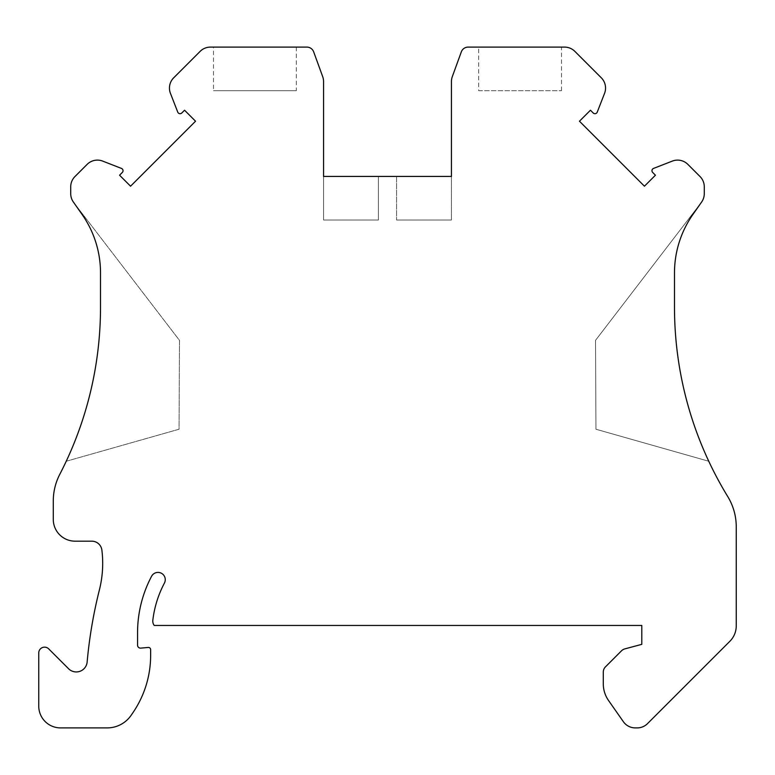 <?xml version="1.0" encoding="UTF-8"?>
<svg xmlns="http://www.w3.org/2000/svg" width="775" height="775" viewBox="0 0 775 775"><rect width="100%" height="100%" fill="white"/><g stroke="black" fill="none" stroke-linecap="round" stroke-linejoin="round"><path stroke-width="0.58" stroke-dasharray="3.88 2.91" d="M708.767 461.251L595.956 429.234L595.52 340.351L701.278 202.498L595.52 340.351L595.956 429.234L708.767 461.251A363.281 363.281 0 0 1 674.492 307.21L674.492 272.848L674.492 307.21A363.281 363.281 0 0 0 727.735 496.552A58.125 58.125 0 0 1 736.25 526.845L736.25 625.871A21.797 21.797 0 0 1 729.866 641.283L647.503 723.637A14.531 14.531 0 0 1 637.234 727.899L635.277 727.899A14.531 14.531 0 0 1 623.371 721.699L608.549 700.523A29.062 29.062 0 0 1 603.289 683.86L603.289 672.051A7.266 7.266 0 0 1 605.42 666.917L621.56 650.768A7.266 7.266 0 0 1 624.824 648.888L641.797 644.345L641.797 625.454L154.235 625.454A7.266 7.266 0 0 1 152.83 620.232A106.078 106.078 0 0 1 164.426 583.071A7.266 7.266 0 0 0 159.757 572.628A7.266 7.266 0 0 0 151.58 576.28A120.609 120.609 0 0 0 137.562 632.72L137.562 645.217A2.906 2.906 0 0 0 140.721 648.113L148.267 647.454A2.18 2.18 0 0 1 150.641 649.624L150.641 655.33A101.719 101.719 0 0 1 134.366 710.52A138.047 138.047 0 0 1 130.859 715.693A29.062 29.062 0 0 1 107.183 727.899L60.547 727.899A21.797 21.797 0 0 1 38.75 706.102L38.75 652.957A5.812 5.812 0 0 1 48.67 648.849L68.578 668.748A10.898 10.898 0 0 0 87.139 662.024A466.453 466.453 0 0 1 99.384 589.959A108.984 108.984 0 0 0 101.883 550.105A10.172 10.172 0 0 0 91.789 541.173L75.078 541.173A21.797 21.797 0 0 1 53.281 519.376L53.281 501.047A58.125 58.125 0 0 1 59.791 474.319A363.281 363.281 0 0 0 100.508 307.21L100.508 272.848A101.719 101.719 0 0 0 82.111 214.501L73.344 201.984L82.111 214.501A101.719 101.719 0 0 1 100.508 272.848L100.508 307.21A363.281 363.281 0 0 1 66.233 461.251L179.044 429.234L179.48 340.351L73.722 202.498A14.531 14.531 0 0 1 70.719 193.653L70.719 186.814A14.531 14.531 0 0 1 74.972 176.535L87.139 164.368A14.531 14.531 0 0 1 102.688 161.103L121.462 168.417A2.47 2.47 0 0 1 122.305 172.467L119.563 175.208L130.558 186.203L195.542 121.22L184.547 110.224L181.805 112.966A2.47 2.47 0 0 1 177.756 112.123L170.442 93.349A14.531 14.531 0 0 1 173.707 77.8L200.153 51.363A14.531 14.531 0 0 1 210.422 47.101L306.852 47.101A7.266 7.266 0 0 1 313.681 51.886L322.691 76.638A14.531 14.531 0 0 1 323.562 81.608L323.562 176.429L378.413 176.429L378.413 220.023L323.562 220.023L323.562 176.429L323.562 220.023L378.413 220.023L378.413 176.429M674.492 307.21L674.492 272.848A101.719 101.719 0 0 1 692.889 214.501L701.656 201.984A14.531 14.531 0 0 1 701.278 202.498A14.531 14.531 0 0 0 704.281 193.653L704.281 186.814A14.531 14.531 0 0 0 700.028 176.535L687.861 164.368A14.531 14.531 0 0 0 672.312 161.103L653.538 168.417A2.47 2.47 0 0 0 652.695 172.467L655.437 175.208L644.442 186.203L579.458 121.22L590.453 110.224L593.195 112.966A2.47 2.47 0 0 0 597.244 112.123L604.558 93.349A14.531 14.531 0 0 0 601.293 77.8L574.847 51.363A14.531 14.531 0 0 0 564.578 47.101L468.148 47.101A7.266 7.266 0 0 0 461.319 51.886L452.309 76.638A14.531 14.531 0 0 0 451.438 81.608L451.438 220.023L451.438 176.429L323.562 176.429M478.679 90.694L561.507 90.694L478.679 90.694L478.679 47.101L561.507 47.101L478.679 47.101M396.577 176.429L396.577 220.023L396.577 176.429L451.438 176.429M561.507 90.694L561.507 47.101M674.492 272.848A101.719 101.719 0 0 1 692.889 214.501L701.656 201.984M396.577 220.023L451.438 220.023L396.577 220.023M213.483 47.101L296.312 47.101L213.483 47.101L213.483 90.694L296.312 90.694L213.483 90.694M296.312 47.101L296.312 90.694M66.233 461.251L179.044 429.234L179.48 340.351L73.722 202.498A14.531 14.531 0 0 1 73.344 201.984M100.508 272.848L100.508 307.21"/><path stroke-width="1.16" d="M674.492 272.848A101.719 101.719 0 0 1 692.889 214.501L701.656 201.984L692.889 214.501A101.719 101.719 0 0 0 674.492 272.848L674.492 307.21A363.281 363.281 0 0 0 727.735 496.552A58.125 58.125 0 0 1 736.25 526.845L736.25 625.871A21.797 21.797 0 0 1 729.866 641.283L647.503 723.637A14.531 14.531 0 0 1 637.234 727.899L635.277 727.899A14.531 14.531 0 0 1 623.371 721.699L608.549 700.523A29.062 29.062 0 0 1 603.289 683.86L603.289 672.051A7.266 7.266 0 0 1 605.42 666.917L621.56 650.768A7.266 7.266 0 0 1 624.824 648.888L641.797 644.345L641.797 625.454L154.235 625.454A7.266 7.266 0 0 1 152.83 620.232A106.078 106.078 0 0 1 164.426 583.071A7.266 7.266 0 0 0 159.757 572.628A7.266 7.266 0 0 0 151.58 576.28A120.609 120.609 0 0 0 137.562 632.72L137.562 645.217A2.906 2.906 0 0 0 140.721 648.113L148.267 647.454A2.18 2.18 0 0 1 150.641 649.624L150.641 655.33A101.719 101.719 0 0 1 134.366 710.52A138.047 138.047 0 0 1 130.859 715.693A29.062 29.062 0 0 1 107.183 727.899L60.547 727.899A21.797 21.797 0 0 1 38.75 706.102L38.75 652.957A5.812 5.812 0 0 1 48.67 648.849L68.578 668.748A10.898 10.898 0 0 0 87.139 662.024A466.453 466.453 0 0 1 99.384 589.959A108.984 108.984 0 0 0 101.883 550.105A10.172 10.172 0 0 0 91.789 541.173L75.078 541.173A21.797 21.797 0 0 1 53.281 519.376L53.281 501.047A58.125 58.125 0 0 1 59.791 474.319A363.281 363.281 0 0 0 100.508 307.21A363.281 363.281 0 0 1 66.233 461.251M378.413 176.429L323.562 176.429L323.562 81.608A14.531 14.531 0 0 0 322.691 76.638L313.681 51.886A7.266 7.266 0 0 0 306.852 47.101L210.422 47.101A14.531 14.531 0 0 0 200.153 51.363L173.707 77.8A14.531 14.531 0 0 0 170.442 93.349L177.756 112.123A2.47 2.47 0 0 0 181.805 112.966L184.547 110.224L195.542 121.22L130.558 186.203L119.563 175.208L122.305 172.467A2.47 2.47 0 0 0 121.462 168.417L102.688 161.103A14.531 14.531 0 0 0 87.139 164.368L74.972 176.535A14.531 14.531 0 0 0 70.719 186.814L70.719 193.653A14.531 14.531 0 0 0 73.344 201.984L82.111 214.501L73.344 201.984M701.656 201.984A14.531 14.531 0 0 0 704.281 193.653L704.281 186.814A14.531 14.531 0 0 0 700.028 176.535L687.861 164.368A14.531 14.531 0 0 0 672.312 161.103L653.538 168.417A2.47 2.47 0 0 0 652.695 172.467L655.437 175.208L644.442 186.203L579.458 121.22L590.453 110.224L593.195 112.966A2.47 2.47 0 0 0 597.244 112.123L604.558 93.349A14.531 14.531 0 0 0 601.293 77.8L574.847 51.363A14.531 14.531 0 0 0 564.578 47.101L468.148 47.101A7.266 7.266 0 0 0 461.319 51.886L452.309 76.638A14.531 14.531 0 0 0 451.438 81.608L451.438 176.429L323.562 176.429M674.492 307.21A363.281 363.281 0 0 0 708.767 461.251M451.438 176.429L396.577 176.429M100.508 272.848A101.719 101.719 0 0 0 82.111 214.501A101.719 101.719 0 0 1 100.508 272.848L100.508 307.21"/></g></svg>
